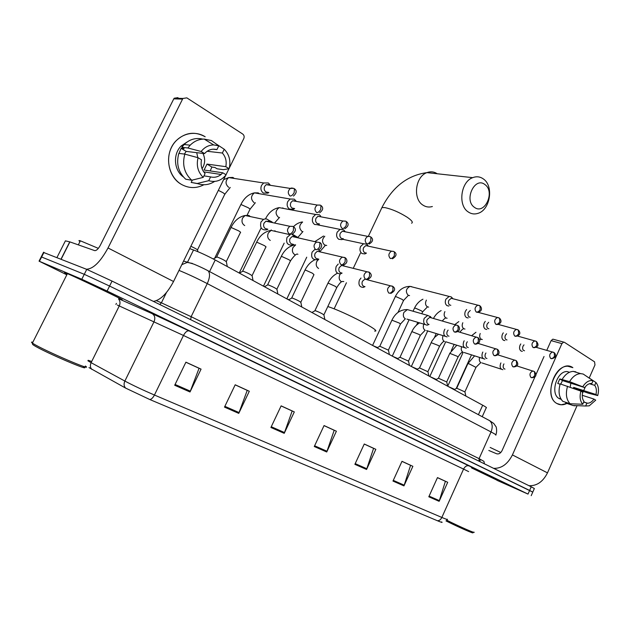 <?xml version="1.0" encoding="UTF-8"?>
<svg xmlns="http://www.w3.org/2000/svg" width="630" height="630" viewBox="0 0 630 630"><rect width="100%" height="100%" fill="white"/><g stroke="black" fill="none" stroke-linecap="round" stroke-linejoin="round"><path stroke-width="0.94" d="M189.693 248.637L193.528 249.984C199.789 252.291 207.026 255.638 215.224 260.001L482.698 405.208C485.895 406.964 487.061 407.846 486.202 407.846L482.218 416.713M532.799 492.046L534.358 488.518L531.224 486.801L112.053 281.09L86.751 269.372L43.486 252.425M532.767 492.117L109.581 286.051L84.278 274.31L41.233 256.859L84.278 274.31L109.581 286.051L529.625 490.439L532.767 492.117L531.2 495.668M497.015 480.194L471.712 467.98L497.015 480.194M119.204 298.541L120.629 299.14C132.324 304.054 78.459 278.176 66.457 273.152L65.662 272.822C63.606 271.987 64.134 272.373 67.245 273.971C64.134 272.373 63.606 271.987 65.662 272.822L66.457 273.152C78.459 278.176 132.324 304.054 120.629 299.14L119.204 298.541M441.63 521.9C442.953 522.845 441.559 522.459 437.448 520.75L149.798 399.53L125.614 388.096L88.995 367.589M496.968 480.312L528.019 494.085L107.1 291.029L81.798 279.255L39.052 261.151L66.819 274.806M224.493 407.114L235.195 384.78L249.307 391.261L238.762 413.374L224.493 407.114M174.699 385.261L185.913 362.171L201.064 369.125L190.016 391.986L174.699 385.261M354.879 464.341L364.266 444.008L375.834 449.316L366.565 469.468L354.879 464.341M392.978 481.068L401.995 461.317L412.87 466.31L403.956 485.887L392.978 481.068M428.802 496.786L437.472 477.595L447.709 482.297L439.134 501.322L428.802 496.786M270.908 427.487L281.137 405.862L294.312 411.91L284.224 433.33L270.908 427.487M314.275 446.52L324.064 425.557L336.396 431.219L326.734 451.994L314.275 446.52M324.033 425.62L334.191 430.274L326.734 451.994M281.106 405.925L292.162 410.996L284.224 433.33M437.448 477.65L445.394 481.296L439.134 501.322M401.971 461.373L410.579 465.326L403.956 485.887M364.242 444.063L373.582 448.347L366.565 469.468M185.881 362.234L199.072 368.29L190.016 391.986M235.163 384.843L247.228 390.38L238.762 413.374M566.905 403.436C563.346 405.192 560.038 405.232 556.999 403.547C541.406 395.585 558.424 357.32 572.875 367.652L567.851 366.243C553.423 365.368 544.147 397.294 556.999 403.547L561.149 404.783L566.905 403.436M528.948 485.683C536.776 486.069 542.958 481.8 547.486 472.87L577.056 405.665M493.613 468.342C501.448 468.618 507.709 464.145 512.418 454.923L561.913 343.61L551.108 340.633L546.777 350.351M582.443 393.419L583.262 391.553M583.687 390.584L585.42 386.647M589.231 377.976L594.98 364.92L594.562 361.833L564.385 342.295L563.669 342.106L561.913 343.61M544.029 356.501L535.831 374.889M535.153 376.409L502.055 450.615C500.614 453.309 498.795 454.356 496.621 453.765L488.809 450.466M551.108 340.633L552.864 339.153L553.573 339.342M589.452 383.717L594.72 385.347C596.397 387.678 596.815 390.726 595.956 394.49L573.686 387.403L573.41 388.379M582.254 395.293L593.948 399.073C592.05 401.806 589.9 403.192 587.506 403.224L583.679 402.105M570.859 383.213L570.197 387.206M561.18 399.365L559.188 398.593C549.872 393.994 556.684 370.849 567.142 371.566L569.465 372.267M561.023 399.113L559.968 398.255L560.676 398.491M560.763 384.079L562.472 380.575L584.727 387.584L569.575 381.646L559.771 378.929L557.763 383.457L560.101 384.205M565.984 402.389L565.701 403.027L573.024 405.499L585.656 406.003L586.9 403.168M562.779 401.31C558.96 397.207 558.101 391.403 560.196 383.898L580.884 391.112L582.695 392.214C581.837 396.034 582.262 399.097 583.978 401.412L582.734 404.255L570.095 403.775L562.779 401.31M562.212 379.339C565.315 374.267 568.992 371.621 573.237 371.393L575.804 371.81M574.977 405.846L573.024 405.499M570.095 403.775C566.275 399.656 565.425 393.813 567.543 386.245M569.575 381.646C572.686 376.535 576.371 373.858 580.632 373.621L583.199 374.039L593.074 380.717L591.83 383.544L590.995 383.473C588.672 383.568 586.585 384.938 584.727 387.584M593.948 399.073L595.712 400.152L589.263 405.822L585.656 406.003M582.734 404.255C580.057 401.074 579.442 396.695 580.884 391.112M582.923 386.474C585.963 381.875 589.349 379.961 593.074 380.717M576.19 389.395L576.316 389.001L588.475 393.222L597.72 395.577L595.956 394.49M594.72 385.347L595.956 382.52L585.719 375.732M595.956 382.52C598.563 385.741 599.146 390.088 597.72 395.577M576.316 389.001L573.686 387.403M562.472 380.575L559.771 378.929M500.795 452.505L490.164 447.442M497.046 480.131L471.728 468.011M473.917 532.082C476.634 534.098 460.136 526.9 446.67 520.175M472.539 532.468C475.792 534.744 459.136 527.491 445.977 520.884M484.927 184.574C474.76 176.211 463.593 200.316 474.429 207.325C484.643 215.302 495.487 191.709 484.927 184.574M468.216 211.932C457.734 205.435 460.758 181.771 472.689 177.66C476.556 176.179 480.131 176.62 483.43 178.991C494.03 186.086 490.172 210.003 477.965 213.357C474.492 214.468 471.24 213.995 468.216 211.932M374.598 331.049C383.308 332.175 344.925 311.968 327.813 306.542M454.655 389.403L448.253 386.513M520.797 343.925L520.081 345.13C519.12 347.76 519.435 349.721 521.034 351.02L522.333 351.359M524.002 344.854L523.002 346.232C522.309 348.138 522.538 349.555 523.688 350.493L524.53 350.745M436.322 379.441L430.314 376.772M503.307 332.845L502.441 334.223C501.464 336.9 501.795 338.901 503.441 340.239L504.866 340.594M506.607 333.774L505.386 335.333C504.677 337.263 504.913 338.712 506.103 339.68L507.008 339.94M417.375 369.156L411.807 366.723M485.265 321.379L484.21 322.962C483.21 325.678 483.564 327.718 485.273 329.096L486.825 329.466M488.699 322.316L487.171 324.064C486.447 326.025 486.699 327.505 487.935 328.506L488.904 328.781M397.782 358.525L392.695 356.352M466.641 309.503L465.357 311.307C464.341 314.071 464.712 316.158 466.476 317.575L468.177 317.961M470.279 310.48L468.334 312.409C467.602 314.409 467.87 315.921 469.145 316.945L470.193 317.236M377.52 347.547L372.952 345.634M452.033 297.722L451.096 296.825L449.151 296.431L445.851 299.25C444.812 302.061 445.205 304.195 447.04 305.66L448.906 306.054M452.812 298.714L451.238 298.305L448.844 300.352C448.095 302.384 448.379 303.928 449.702 304.991L450.836 305.29M288.926 299.667L287.02 298.982M367.676 245.275L366.495 244.125L363.549 243.763L360.557 246.543C359.431 249.551 359.927 251.89 362.045 253.559L364.88 253.929L366.44 253.102M367.904 245.873L365.794 245.605L363.62 247.629C362.801 249.803 363.156 251.496 364.683 252.701L366.282 253.063M264.655 286.603L263.616 286.272M344.571 230.879L343.342 229.698L340.05 229.383L337.215 232.116C336.058 235.179 336.585 237.573 338.782 239.298L341.956 239.636L343.405 238.817M344.72 231.438L342.35 231.21L340.287 233.195C339.452 235.407 339.83 237.14 341.413 238.392L343.161 238.762M320.662 216.066L319.3 214.72L315.614 214.468L312.96 217.13C311.787 220.248 312.338 222.705 314.63 224.485L318.189 224.768L319.489 223.973M321.158 216.87L317.969 216.271L316.047 218.2C315.189 220.453 315.591 222.232 317.244 223.524L319.166 223.91M295.974 200.939L294.312 199.159L290.162 199.009L287.76 201.553C286.555 204.734 287.138 207.246 289.517 209.097L293.525 209.286L294.651 208.538M296.226 201.395L295.588 200.876L292.603 200.765L290.847 202.608C289.973 204.907 290.399 206.734 292.123 208.073L294.241 208.467M270.01 184.74L268.325 182.968L263.655 182.968L261.537 185.346C260.3 188.59 260.922 191.166 263.403 193.087L267.915 193.142L268.837 192.473M270.301 185.307L269.545 184.669L266.183 184.661L264.639 186.393C263.742 188.74 264.19 190.606 265.986 192L268.341 192.394M197.867 251.669L197.568 250.094C197.355 249.519 195.119 248.251 190.851 246.275M465.869 396.073L464.94 391.915L456.742 388.222M500.913 362.927L500.645 363.455C499.535 367.014 500.283 369.093 502.866 369.7M503.961 363.896L503.567 364.605C502.858 366.534 503.094 367.959 504.284 368.889L504.992 369.117M447.67 386.198L446.741 381.985L438.448 378.244M482.848 352.052L482.485 352.745C481.359 356.415 482.155 358.541 484.88 359.124M485.943 353.02L485.423 353.887C484.706 355.848 484.958 357.305 486.187 358.257L486.951 358.502M428.88 375.992L427.951 371.739L419.548 367.928M464.184 340.798L463.712 341.665C462.562 345.453 463.42 347.626 466.294 348.185M467.334 341.759L466.665 342.815C465.932 344.799 466.2 346.287 467.468 347.272L468.295 347.532M409.461 365.455L408.539 361.147L400.018 357.273M444.906 329.151L444.292 330.199C443.118 334.128 444.048 336.349 447.079 336.869M448.119 330.104L447.261 331.349C446.512 333.372 446.796 334.892 448.111 335.908L449.009 336.176M389.379 354.548L388.466 350.193L379.827 346.248M430.573 316.764L427.699 315.425L424.187 318.339C422.99 322.41 424.006 324.686 427.219 325.159L429.046 324.434L428.077 324.143C426.715 323.095 426.416 321.544 427.179 319.489L429.723 317.378L431.322 317.835M324.859 319.52L323.946 315.008C322.843 313.945 320.087 312.535 315.677 310.787L314.898 310.818M361.006 278.058L359.415 280.114C358.163 284.752 359.478 287.178 363.352 287.39L365.014 286.642M365.778 279.373L364.864 279.137L362.447 281.256C361.636 283.421 361.99 285.083 363.51 286.233L364.77 286.579M301.794 306.999L300.872 302.424C299.73 301.305 296.903 299.856 292.391 298.077L291.674 298.14M338.247 264.033L336.192 266.411C334.932 271.286 336.373 273.759 340.523 273.837L342.074 273.097M344.153 266.096L341.57 265.45L339.239 267.545C338.412 269.75 338.79 271.451 340.373 272.648L341.743 273.01M344.035 265.813L343.492 264.994M277.869 294.013L276.956 289.375C275.759 288.209 272.853 286.713 268.238 284.894L267.585 284.996M314.795 249.456L312.078 252.181C310.818 257.323 312.409 259.843 316.858 259.749L318.276 259.024M320.292 251.953L317.355 251.244L315.142 253.307C314.291 255.559 314.693 257.3 316.339 258.536L317.851 258.914M320.095 251.575L318.623 249.819M253.047 280.539L252.134 275.845C250.882 274.609 247.897 273.066 243.172 271.215L242.582 271.349M290.54 234.407L287.028 237.392C285.768 242.849 287.532 245.409 292.32 245.078L293.556 244.393M295.502 237.25L294.808 236.691L292.155 236.502L290.091 238.51C289.225 240.802 289.65 242.589 291.359 243.873L293.029 244.275M295.297 236.801L291.753 234.313M227.28 266.545L226.359 261.789C225.044 260.489 221.973 258.891 217.137 257.001L216.61 257.166M269.514 221.437C268.034 219.075 266.033 218.382 263.521 219.374L260.97 222.012C259.733 227.832 261.686 230.423 266.844 229.785L267.86 229.178M269.766 222.028L268.923 221.311L265.907 221.209L264.041 223.122C263.159 225.461 263.608 227.296 265.387 228.619L267.238 229.036M203.892 184.748C196.442 188.59 188.992 188.496 181.535 184.448C169.824 177.786 164.965 160.225 171.541 147.31C177.936 134.285 193.867 129.496 205.183 136.773C194.796 131.056 185.102 132.394 176.101 140.766C163.973 152.736 167.131 176.77 181.535 184.448C188.992 188.496 196.442 188.59 203.892 184.748M153.429 301.392C160.437 300.148 167.139 293.517 173.541 281.5L225.729 175.313M86.357 269.215C93.153 269.034 100.375 261.954 108.021 247.968L182.574 99.091L173.786 98.855L100.272 245.361C98.256 249.031 96.39 250.779 94.681 250.614L69.906 241.904L61.165 259.19M226.005 174.754L228.966 168.73M229.288 168.076L243.794 138.553C244.503 136.702 244.141 135.19 242.692 134.025L186.834 97.863L182.983 98.453L182.574 99.091M173.786 98.855L174.195 98.225L177.999 97.642M56.968 257.52L65.402 240.849L69.906 241.904M196.71 152.657L197.828 157.65M207.128 151.279L222.366 153.027C225.705 156.87 226.847 161.422 225.808 166.666L207.01 164.091L204.073 170.029L222.792 172.793L221.106 174.478C217.917 177.022 214.42 177.825 210.601 176.896L203.955 175.849M202.931 153.397C205.482 158.705 205.191 163.816 202.065 168.73M183.33 176.888C173.904 170.431 172.714 153.996 181.227 145.924L187.181 141.947M184.385 154.074L186.165 151.405L204.577 153.594L201.143 151.483L187.874 147.987L181.849 147.302L184.094 148.672L181.117 148.326L178.511 154.421M192.347 180.093L191.181 182.44L197.237 183.48L208.719 180.692L210.601 176.896M197.804 183.692L191.181 182.44M185.732 179.227C178.337 172.344 176.038 163.737 178.826 153.381L184.818 154.13L198.056 157.713L201.498 159.815C200.458 165.162 201.647 169.746 205.081 173.573L203.191 177.392L191.748 180.235L185.732 179.227M181.849 147.302L184.133 144.53C189.591 139.277 195.812 137.474 202.797 139.128M214.602 181.44C209.105 184.976 203.309 185.653 197.237 183.48M191.748 180.235C184.314 173.297 182.007 164.588 184.818 154.13M187.874 147.987L190.181 145.184C194.182 141.191 198.836 139.151 204.159 139.072L211.397 140.537L218.783 145.829L216.909 149.625L213.027 149.192M222.792 172.793L226.115 174.817C221.366 180.66 215.57 182.621 208.719 180.692M203.191 177.392C197.907 172.053 196.198 165.501 198.056 157.713M201.143 151.483C204.482 147.247 208.656 145.057 213.657 144.924L218.783 145.829M204.577 153.594L205.419 152.688C208.829 149.546 212.657 148.522 216.909 149.625M210.223 170.943L211.869 167.052L214.932 167.486L217.074 168.793L223.311 169.675L229.115 168.698L225.808 166.666M209.152 172.683L208.231 172.541M222.366 153.027L224.225 149.247L216.019 143.845M224.225 149.247C228.958 154.137 230.706 160.122 229.493 167.194L229.115 168.698M211.869 167.052L207.01 164.091M186.165 151.405L181.117 148.326M83.254 366.447C94.39 373.448 43.895 351.902 33.689 345.216L32.736 344.571L32.122 342.854C31.106 342.09 31.342 341.893 32.831 342.263M85.302 366.022C95.39 372.574 43.478 350.288 33.122 343.531L32.122 342.854M118.928 298.329C129.874 302.92 79.427 278.696 68.158 273.971L67.402 273.656C65.898 273.042 65.859 273.121 67.284 273.892M98.351 248.37L80.372 240.81C78.616 240.29 78.482 240.558 79.971 241.597M478.422 414.69L482.698 405.208M209.57 271.585L215.224 260.001M187.433 262.395L193.528 249.984M531.224 486.801L528.019 494.085M43.982 252.354L39.43 261.308M86.751 269.372L81.798 279.255M112.053 281.09L107.1 291.029M495.7 435.07C496.771 435.188 495.219 434.141 491.038 431.944L479.068 458.648L483.934 461.365L484.423 463.83M166.454 292.533L161.398 302.817L191.134 316.685L479.068 458.648L479.099 461.223M156.39 300.683L161.398 302.817L159.76 304.503M488.36 419.95L489.636 420.659C492.471 423.258 492.936 427.022 491.038 431.944L207.262 283.61L191.134 316.685L190.677 319.67M207.065 270.207L208.105 270.805C210.231 273.302 209.948 277.57 207.262 283.61C196.899 278.255 187.472 273.853 178.999 270.404M181.81 264.671L187.228 262.411L192.386 263.419M116.416 303.377L115.896 304.424M149.798 399.53C151.444 399.294 152.988 397.79 154.437 395.034L441.843 517.443C440.724 519.663 439.26 520.766 437.448 520.75M125.614 388.096C123.882 386.261 123.63 383.914 124.866 381.063C132.898 385.332 142.75 389.986 154.437 395.034L183.472 335.459L117.33 305.046M468.641 471.61L463.57 469.082L441.843 517.443C446.3 519.325 448.119 519.915 447.284 519.207M91.909 369.456C90.192 367.668 89.925 365.408 91.106 362.675L124.866 381.063L154.035 321.702C155.476 318.079 154.846 315.394 152.153 313.645L189.095 330.907L469.043 465.893C476.973 469.744 477.721 470.248 471.287 467.413M91.704 361.47L88.145 360.289M87.909 360.769L91.106 362.675L119.267 305.92C120.44 303.243 120.204 300.951 118.574 299.045M118.708 298.762L152.153 313.645M469.043 465.893C466.869 465.263 465.05 466.326 463.57 469.082L183.472 335.459C185.338 332.034 187.212 330.514 189.095 330.907M314.614 445.788L327.033 451.245M355.21 463.633L366.849 468.752M393.293 480.375L404.232 485.179M429.109 496.117L439.394 500.645M271.27 426.731L284.539 432.566M224.871 406.334L239.093 412.587M175.085 384.457L190.362 391.167M512.418 454.923L547.486 472.87M437.228 173.762C434.031 171.651 430.605 171.273 426.943 172.628C415.327 176.479 412.587 198.883 422.903 205.089C425.849 207.042 429.006 207.514 432.369 206.522M381.268 208.955L381.93 207.553L384.875 207.593C391.876 209.097 399.294 212.302 407.145 217.208C411.855 220.453 413.327 222.453 411.571 223.209M553.4 352.241L552.455 352.012L554.164 352.666L554.534 356.084C553.542 357.927 552.258 358.714 550.683 358.462L551.628 358.714C557.778 357.462 555.211 353.359 554.164 352.666L553.51 352.288M480.21 333.49C479.257 336.018 479.58 337.924 481.17 339.2L482.312 339.531M536.075 347.303L552.455 352.012C549.533 353.572 548.943 355.722 550.683 358.462M535.799 341.137L534.768 340.901L536.563 341.555L536.894 345.012C535.886 346.878 534.594 347.697 533.019 347.453L534.059 347.713C538.256 346.973 539.091 344.925 536.563 341.555L535.909 341.184M462.814 322.733C461.751 325.348 462.058 327.348 463.751 328.718L464.972 329.073M517.545 336.058L534.768 340.901C531.807 342.507 531.224 344.697 533.019 347.453M517.584 329.648L516.458 329.403L518.348 330.065L518.648 333.553C517.624 335.459 516.324 336.294 514.749 336.066L515.891 336.341C521.971 334.987 519.49 331.081 518.348 330.065L517.702 329.695M444.882 311.614C443.677 314.323 443.977 316.418 445.772 317.898L447.087 318.268M498.259 324.411L516.458 329.403C513.458 331.065 512.891 333.286 514.749 336.066M498.74 317.748L497.503 317.504L499.495 318.166L499.763 321.694C498.716 323.631 497.409 324.489 495.841 324.285L497.086 324.56C503.063 323.174 500.716 319.221 499.495 318.166L498.858 317.803M421.785 313.732L422.588 311.992L421.58 310.929L415.493 308.188L414.445 308.235M426.392 300.116C425.022 302.92 425.297 305.125 427.219 306.731L428.628 307.125M478.091 312.33L497.503 317.504C494.463 319.229 493.912 321.489 495.841 324.285M479.209 305.432L477.855 305.18L479.973 305.849L480.194 309.409C479.131 311.377 477.816 312.267 476.256 312.07L477.627 312.354C483.47 310.936 481.273 306.944 479.973 305.849L479.343 305.487M397.979 312.456L403.468 300.644L402.389 299.51L396.215 296.73L395.215 296.809M411.744 286.674L410.035 286.398C405.972 288.65 405.303 291.58 408.043 295.194L409.571 295.604M451.238 298.305L477.855 305.18C474.784 306.967 474.256 309.267 476.256 312.07M392.443 258.796C396.483 256.221 397.12 253.89 394.341 251.811L394.372 255.512C393.222 257.631 391.884 258.639 390.356 258.528C388.08 255.764 388.466 253.315 391.514 251.189L365.794 245.605M393.585 251.401L391.514 251.189L393.75 251.472M320.15 251.591L318.804 249.756M324.781 236.266C321.875 239.345 321.812 242.259 324.592 244.991L326.726 245.48M369.109 244.07C373.031 241.621 373.606 239.258 370.834 236.975L370.802 240.707C369.629 242.873 368.282 243.912 366.77 243.826C364.431 241.101 364.754 238.62 367.755 236.392L342.35 231.21M370.078 236.573L367.755 236.392L370.251 236.644M297.62 237.329L293.454 234.825M302.62 222.059C299.061 225.012 298.809 228.099 301.857 231.312L302.101 231.446M292.903 234.565L292.084 234.21M344.87 228.729C348.618 226.178 349.114 223.784 346.374 221.539L346.287 225.312C345.082 227.517 343.736 228.588 342.24 228.532C339.838 225.863 340.098 223.351 343.019 221.02L317.969 216.271M345.626 221.138L343.019 221.02L345.807 221.225M283.476 208.435L282.76 207.884M315.614 214.468L279.177 207.624C275.381 210.562 275.089 213.727 278.295 217.13L278.539 217.271M272.152 221.996L268.616 220.209M319.678 212.743C323.214 210.011 323.631 207.585 320.922 205.475L320.764 209.286C319.536 211.538 318.182 212.641 316.709 212.617C314.26 210.011 314.433 207.49 317.236 205.041L292.603 200.765M320.166 205.081L317.236 205.041L320.371 205.167M247.18 215.035L249.882 209.507C250.472 209.404 249.897 208.806 248.157 207.711L241.314 204.655L240.676 204.955M259.276 193.701L258.426 193.016M258.166 192.874L254.402 192.867C250.779 195.93 250.59 199.119 253.843 202.419L254.103 202.569M293.454 196.064C296.73 193.048 297.053 190.606 294.407 188.748L294.171 192.591C292.918 194.883 291.564 196.032 290.107 196.032C287.619 193.52 287.705 190.984 290.343 188.433L266.183 184.661M293.651 188.346L290.343 188.433C291.147 187.842 292.501 187.945 294.407 188.748L293.871 188.449M197.505 249.866L224.642 194.536C225.28 194.434 224.666 193.796 222.792 192.615L218.342 190.347M234.187 178.432L233.163 177.589M232.895 177.439L228.651 177.581C225.249 180.779 225.186 183.968 228.47 187.157L228.745 187.307M530.988 377.496L531.885 377.74C536.185 377.189 537.036 375.134 534.445 371.574L532.87 370.975C529.814 372.519 529.192 374.692 530.988 377.496C532.555 377.787 533.838 377 534.838 375.134L534.445 371.574L516.734 365.896M464.909 391.813L475.973 367.385L469.059 363.809L467.854 363.699M479.603 357.446C478.934 359.958 479.414 361.722 481.036 362.738M512.796 366.691L513.773 366.943C518.065 366.314 518.907 364.219 516.301 360.667L514.647 360.061C511.544 361.651 510.922 363.864 512.796 366.691C514.356 366.967 515.647 366.156 516.663 364.266L516.301 360.667L497.802 354.855M446.709 381.882L458.002 357.092L457.065 356.21L449.788 353.343M461.593 346.72C460.837 349.335 461.317 351.193 463.042 352.288M493.959 355.509L495.038 355.769C501.22 354.595 498.802 350.375 497.527 349.382L495.778 348.76C492.628 350.414 492.022 352.666 493.959 355.509C495.519 355.769 496.818 354.934 497.858 353.013L497.527 349.382L478.154 343.429M427.92 371.621L439.441 346.468L438.448 345.523L431.125 342.657M443 335.625C442.134 338.357 442.614 340.31 444.449 341.499M474.453 343.925L475.642 344.2C481.73 342.972 479.43 338.727 478.091 337.688L476.225 337.066C473.035 338.775 472.445 341.066 474.453 343.925C476.012 344.177 477.312 343.318 478.375 341.358L478.091 337.688L457.75 331.593M408.5 361.014L420.265 335.483L419.21 334.483L411.847 331.6M423.801 324.135C422.801 326.986 423.273 329.057 425.234 330.348M454.246 331.931L455.561 332.207C461.467 330.994 459.404 326.616 457.939 325.576L455.955 324.946C452.734 326.726 452.167 329.057 454.246 331.931C455.789 332.16 457.104 331.278 458.183 329.277L457.939 325.576L429.723 317.378M388.419 350.052L400.436 324.135L399.31 323.064L391.907 320.182M409.539 310.22L407.35 309.59L403.885 312.417C402.83 315.331 403.318 317.465 405.358 318.811M392.277 286.122L390.387 285.831C387.143 287.871 386.67 290.312 388.978 293.17C390.49 293.344 391.821 292.375 392.962 290.265L392.876 286.445L392.269 286.114M323.891 314.827L336.735 287.674L335.357 286.359L328.679 283.342L327.828 283.453M340.35 273.877L339.743 274.885C338.617 277.956 339.192 280.24 341.46 281.728M368.904 272.065L366.786 271.798C363.557 273.932 363.14 276.412 365.518 279.24C367.022 279.389 368.353 278.389 369.526 276.247L369.495 272.388L368.897 272.058M300.817 302.235L313.961 274.633L312.48 273.239L305.707 270.175L304.904 270.317M318.804 259.158L316.788 261.458C315.646 264.584 316.252 266.915 318.599 268.459M344.594 257.45L342.208 257.213C339.042 259.458 338.68 261.978 341.129 264.757C342.618 264.884 343.956 263.852 345.145 261.663L345.177 257.764L344.594 257.45M276.893 289.17L290.343 261.119C290.887 261.08 290.351 260.584 288.76 259.623L281.878 256.52L281.137 256.693M295.643 244.897L292.981 247.535C291.816 250.709 292.446 253.102 294.887 254.701M318.37 249.889C322.529 248.141 322.363 243.873 319.882 242.55L319.78 246.487C318.559 248.716 317.213 249.787 315.748 249.685C313.244 246.968 313.519 244.424 316.599 242.062L292.155 236.502M319.882 242.55L316.599 242.062L319.882 242.55M252.071 275.625L265.844 247.102C266.419 247.062 265.852 246.527 264.143 245.495L257.15 242.345L256.473 242.55M275.641 231.423L274.822 230.737M242.652 271.089L256.623 242.251C259.883 235.439 264.687 231.486 271.042 230.391L268.27 233.068C267.073 236.313 267.742 238.762 270.278 240.416M292.304 234.116C295.942 231.438 296.352 228.973 293.525 226.706L293.352 230.674C292.107 232.958 290.761 234.061 289.312 233.99C286.76 231.352 286.949 228.792 289.887 226.304L265.907 221.209M292.958 226.398L289.887 226.304L292.974 226.406M226.296 261.552L240.408 232.549C241.03 232.509 240.416 231.934 238.573 230.824L231.47 227.627L230.856 227.863M250.362 216.594L248.945 215.484L245.094 215.491L242.589 218.051C241.369 221.35 242.077 223.863 244.716 225.579M108.021 247.968L173.541 281.5M61.016 259.135L69.757 241.857M43.596 252.205L39.052 261.151M183.582 261.072L193.079 263.891C193.717 263.97 202.569 267.75 208.105 270.805L489.636 420.659L493.762 423.478L496.054 426.809C496.046 426.156 497.448 431.085 495.857 434.755M479.832 461.577L480.265 459.648M552.864 339.153L563.669 342.106M587.506 403.224L583.734 401.979M580.632 373.621L573.237 371.393M368.392 236.234L381.93 207.553C392.537 186.937 407.539 175.297 426.943 172.628L472.689 177.66M334.12 308.857L346.437 282.76M353.335 268.152L360.399 253.181M479.556 340.05L481.202 339.255M447.717 386.221L463.144 352.335M475.965 332.262L471.697 335.64M456.199 388.529L471.492 354.863M459.861 332.136C461.853 329.718 463.176 328.608 463.837 328.789M429.817 376.504L445.717 341.759M458.813 321.599L454.876 324.521M451.285 350.65L454.143 344.389M442.315 320.906C444.252 318.772 445.457 317.803 445.93 317.993M411.343 366.479L427.699 330.939M441.15 310.582C437.913 312.283 435.369 314.874 433.519 318.363M434.361 337.672L436.251 333.553M422.691 311.787L427.534 306.818M392.277 356.123L409.114 319.741M413.059 311.228L414.54 308.023C416.485 304.007 419.289 301.061 422.951 299.195M416.532 325.111L417.808 322.347M403.57 300.416L408.453 295.305M372.574 345.429L395.317 296.588C398.703 289.847 403.609 286.453 410.035 286.398L449.151 296.431M452.805 298.636L451.639 297.258M320.434 250.992L325.505 245.196M286.823 298.872L306.731 257.19M342.736 239.282L363.549 243.763M323.552 235.998L315.323 241.337M368.18 245.928L367.424 244.928M297.888 237.384L302.943 231.541M263.458 286.185L284.169 243.125M288.414 234.305L288.635 233.84M317.843 224.886L340.05 229.383M302.211 221.973C298.872 222.524 295.974 224.091 293.517 226.69M345.027 231.501L344.445 230.714M274.908 222.579L279.578 217.389M239.235 273.034L260.844 228.43M279.177 207.624C273.294 208.672 268.726 212.428 265.466 218.901M271.089 230.367L271.294 229.95M250.047 209.16L255.363 202.702M214.68 258.221L240.849 204.6C244.204 197.946 248.724 194.032 254.402 192.867L290.162 199.009M224.823 194.166L230.241 187.456M223.571 179.707L228.651 177.581L263.655 182.968M476.044 367.235L480.714 362.652M456.781 388.096L467.925 363.549L474.603 355.856M482.068 362.967L501.433 369.235M456.939 388.119L454.12 389.702M458.073 356.934C460.286 353.548 461.853 351.973 462.774 352.217M438.488 378.102L449.867 353.186L456.829 345.232M464.176 352.532L483.305 358.62M438.653 378.126L435.779 379.74M439.519 346.295C441.898 342.744 443.473 341.129 444.245 341.444M419.588 367.778L431.952 341.05L434.842 337.16L438.496 334.246M445.701 341.751L464.546 347.642M419.769 367.802L416.832 369.456M420.352 335.302L425.108 330.309M400.066 357.108L411.933 331.419C413.721 327.695 416.272 324.844 419.588 322.875M426.628 330.608L445.15 336.278M400.255 357.139L397.254 358.824M400.53 323.938L405.318 318.804M379.874 346.075L392.002 319.977C395.506 312.96 400.617 309.503 407.35 309.59L427.699 315.425M406.909 319.087L425.061 324.513M380.071 346.114L377.008 347.831M431.322 317.733L430.369 316.504M390.797 293.454C395.065 291.021 395.758 288.682 392.876 286.445L366.621 279.602M336.845 287.422C341.767 279.822 342.295 281.815 343.815 281.508M314.953 310.606L327.939 283.201C330.254 278.547 333.42 275.223 337.428 273.239M315.197 310.645L311.897 312.488M367.566 279.515C371.731 277.35 372.377 274.979 369.495 272.388L341.57 265.45M291.737 297.911L305.03 270.05C307.456 265.214 310.708 261.804 314.787 259.82M291.989 297.966L288.611 299.841M343.445 265.002C349.201 262.734 346.295 258.166 345.177 257.764L317.355 251.244M290.477 260.844C294.328 255.394 296.801 253.221 297.895 254.323M267.655 284.752L281.279 256.41C284.516 249.764 289.202 245.897 295.328 244.818M267.923 284.807L264.442 286.721M242.944 271.144L239.368 273.105M271.042 230.391L289.855 234.628M216.689 256.898L231.013 227.548C234.321 220.752 239.014 216.736 245.094 215.491L263.521 219.374M216.996 256.961L213.294 258.969M69.828 241.873L61.094 259.166M174.195 98.225L182.983 98.453M221.106 174.478L203.679 171.856M182.755 146.097L181.227 145.924M190.181 145.184L184.133 144.53M213.657 144.924L204.159 139.072M67.402 273.656L32.421 343.074M80.372 240.81L78.325 244.865"/></g></svg>
